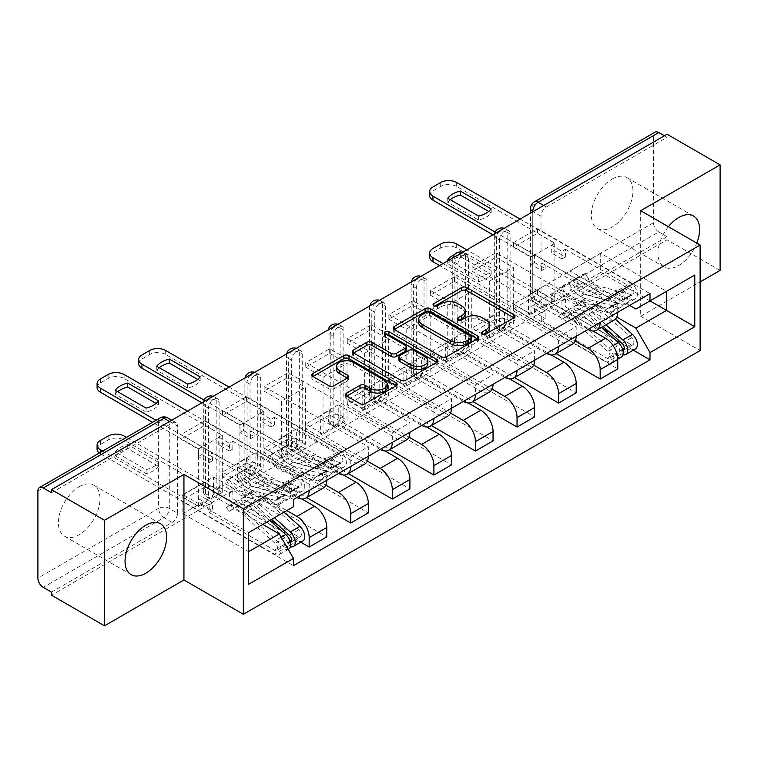 <?xml version="1.0" encoding="UTF-8"?>
<svg xmlns="http://www.w3.org/2000/svg" width="758" height="758" viewBox="0 0 758 758"><rect width="100%" height="100%" fill="white"/><g stroke="black" fill="none" stroke-linecap="round" stroke-linejoin="round"><path stroke-width="0.57" stroke-dasharray="3.79 2.84" d="M483.509 334.212L482.467 334.809A2.587 1.497 0 0 0 481.709 335.86A2.587 1.497 0 0 0 482.467 336.922A2.587 1.497 0 0 0 486.134 336.922L513.924 320.871A3.695 2.132 0 0 0 515.004 319.364A3.695 2.132 0 0 0 513.924 317.858L513.877 317.829M434.855 306.118L433.822 306.715A2.587 1.497 0 0 0 433.064 307.776A2.587 1.497 0 0 0 433.822 308.828A2.587 1.497 0 0 0 437.48 308.828L441.08 306.753L441.08 303.674M459.177 320.16L458.145 320.767A2.587 1.497 0 0 0 457.387 321.818A2.587 1.497 0 0 0 458.145 322.88A2.587 1.497 0 0 0 461.802 322.88L465.403 320.795L465.403 317.725M79.202 486.731A29.391 16.97 -60 0 1 93.907 485.272A29.391 16.97 -60 0 1 98.407 508.826A29.391 16.97 -60 0 1 79.202 534.731A29.391 16.97 -60 0 1 64.506 536.19A29.391 16.97 -60 0 1 60.005 512.635A29.391 16.97 -60 0 1 79.202 486.731M612.17 179.021A29.391 16.97 -60 0 1 626.875 177.571A29.391 16.97 -60 0 1 631.376 201.126A29.391 16.97 -60 0 1 612.17 227.03A29.391 16.97 -60 0 1 597.475 228.48A29.391 16.97 -60 0 1 592.974 204.925A29.391 16.97 -60 0 1 612.17 179.021M668.395 226.708A29.391 16.97 120 0 0 664.093 266.949A29.391 16.97 120 0 0 678.798 265.489A29.391 16.97 120 0 0 696.791 243.11M208.45 495.344L208.45 408.268A7.533 4.349 -60 0 1 211.738 400.679A7.533 4.349 -60 0 1 217.546 398.661A7.533 4.349 -60 0 1 219.109 402.11L219.109 489.194A7.533 4.349 -60 0 1 213.784 498.423A7.533 4.349 -60 0 1 210.013 498.792A7.533 4.349 -60 0 1 208.45 495.344L205.522 493.657A7.533 4.349 120 0 0 207.076 497.106A7.533 4.349 120 0 0 210.847 496.727A7.533 4.349 120 0 0 216.182 487.498L216.182 400.413A7.533 4.349 120 0 0 214.618 396.965A7.533 4.349 120 0 0 212.515 396.69M250.026 384.259L247.089 382.572L247.089 469.657A7.533 4.349 120 0 0 248.652 473.106A7.533 4.349 120 0 0 252.423 472.727A7.533 4.349 120 0 0 257.748 463.498L257.748 376.413L260.686 378.109L260.676 465.194A7.533 4.349 -60 0 1 255.351 474.423A7.533 4.349 -60 0 1 251.58 474.792A7.533 4.349 -60 0 1 250.026 471.343L250.026 384.259A7.533 4.349 -60 0 1 253.314 376.679A7.533 4.349 -60 0 1 259.122 374.66A7.533 4.349 -60 0 1 260.676 378.109M291.593 447.343L291.593 360.258A7.533 4.349 -60 0 1 294.881 352.678A7.533 4.349 -60 0 1 300.689 350.66A7.533 4.349 -60 0 1 302.252 354.109L302.252 441.194A7.533 4.349 -60 0 1 296.928 450.423A7.533 4.349 -60 0 1 293.156 450.792A7.533 4.349 -60 0 1 291.593 447.343L288.665 445.657A7.533 4.349 120 0 0 290.219 449.106A7.533 4.349 120 0 0 293.99 448.727A7.533 4.349 120 0 0 299.325 439.498L299.325 352.413A7.533 4.349 120 0 0 297.761 348.964A7.533 4.349 120 0 0 295.658 348.689M333.899 326.603A7.533 4.349 120 0 0 330.232 334.572A7.533 4.349 180 0 1 328.024 331.492L328.024 418.577A7.533 4.349 180 0 0 330.232 421.647L333.16 423.343L333.169 336.258L330.232 334.572L330.232 421.647A7.533 4.349 120 0 0 331.796 425.105A7.533 4.349 120 0 0 335.567 424.726A7.533 4.349 120 0 0 340.892 415.498L340.892 328.413L343.829 330.109L343.819 417.194A7.533 4.349 -60 0 1 338.494 426.422A7.533 4.349 -60 0 1 334.723 426.792A7.533 4.349 -60 0 1 333.169 423.343M374.736 399.343L374.736 312.258A7.533 4.349 -60 0 1 378.024 304.678A7.533 4.349 -60 0 1 383.832 302.66A7.533 4.349 -60 0 1 385.396 306.109L385.396 393.184A7.533 4.349 -60 0 1 380.071 402.422A7.533 4.349 -60 0 1 376.3 402.792A7.533 4.349 -60 0 1 374.736 399.343L371.808 397.647A7.533 4.349 120 0 0 373.362 401.096A7.533 4.349 120 0 0 377.133 400.726A7.533 4.349 120 0 0 382.468 391.498L382.468 304.413A7.533 4.349 120 0 0 380.904 300.964A7.533 4.349 120 0 0 378.801 300.68M416.303 375.343L416.313 288.258L413.375 286.562A7.533 4.349 180 0 1 411.168 283.492A7.533 4.349 180 0 1 413.375 280.413A7.533 4.349 180 0 1 424.035 280.413L426.972 282.109L426.962 369.184A7.533 4.349 -60 0 1 421.637 378.422A7.533 4.349 -60 0 1 417.866 378.792A7.533 4.349 -60 0 1 416.313 375.343L413.375 373.647A7.533 4.349 120 0 0 414.939 377.096A7.533 4.349 120 0 0 418.71 376.726A7.533 4.349 120 0 0 424.035 367.497L424.035 280.413A7.533 4.349 120 0 0 422.471 276.964A7.533 4.349 120 0 0 420.368 276.679M457.879 351.342L457.879 264.258A7.533 4.349 -60 0 1 461.167 256.668A7.533 4.349 -60 0 1 466.975 254.65A7.533 4.349 -60 0 1 468.539 258.099L468.539 345.184A7.533 4.349 -60 0 1 463.214 354.412A7.533 4.349 -60 0 1 459.443 354.791A7.533 4.349 -60 0 1 457.879 351.342L454.952 349.646A7.533 4.349 120 0 0 456.506 353.095A7.533 4.349 120 0 0 460.277 352.726A7.533 4.349 120 0 0 465.611 343.497L465.611 256.412A7.533 4.349 120 0 0 464.048 252.964A7.533 4.349 120 0 0 461.944 252.679M500.185 230.603A7.533 4.349 120 0 0 496.518 238.562A7.533 4.349 180 0 1 494.311 235.492L494.311 322.567A7.533 4.349 180 0 0 496.518 325.646L499.446 327.342L499.456 240.258L496.518 238.562L496.518 325.646A7.533 4.349 120 0 0 498.082 329.095A7.533 4.349 120 0 0 501.853 328.726A7.533 4.349 120 0 0 507.178 319.488L507.178 232.412L510.115 234.099L510.106 321.184A7.533 4.349 -60 0 1 504.781 330.412A7.533 4.349 -60 0 1 501.01 330.791A7.533 4.349 -60 0 1 499.456 327.342M177.533 513.194L177.543 426.11L169.28 421.344A7.533 4.349 120 0 0 167.717 417.895M720.1 270.416L667.068 239.793L51.487 595.201M640.69 210.715L640.69 316.266L700.117 281.948M640.69 316.266L700.117 350.575M667.068 134.251L667.068 137.331L546.347 207.029A7.533 4.349 120 0 0 541.023 216.257L541.023 303.342L532.76 298.567A7.533 4.349 120 0 0 534.324 302.016A7.533 4.349 120 0 0 538.095 301.646L658.806 231.948A7.533 4.349 60 0 1 653.481 222.719L653.481 135.635A7.533 4.349 60 0 1 655.045 132.186M667.068 137.331L664.406 135.786M658.806 231.948L667.068 236.723L667.068 239.793M592.927 330.99L546.082 303.949L546.082 284.875L605.509 319.184A17.339 10.006 -120 0 0 614.179 320.047M617.77 312.258A17.339 10.006 -120 0 0 617.77 312.106L617.77 302.717L600.184 312.874L600.184 322.264A17.339 10.006 60 0 1 600.184 322.415M513.573 308.724L513.573 304.11L537.555 290.257L537.555 294.871L513.573 308.724L617.77 368.881M513.573 304.11L530.894 314.106L530.894 257.18L554.875 243.337L537.555 233.331L513.573 247.184L530.894 257.18M513.573 247.184L513.573 242.56L617.77 302.717M588.056 329.417A17.339 10.006 60 0 1 587.924 329.342L528.497 295.033L528.497 314.106L575.218 341.081M495.988 252.717L495.988 257.332L472.007 271.184L472.007 266.57L495.988 252.717L600.184 312.874M495.988 257.332L513.308 267.337L513.308 324.263L489.327 338.106L472.007 328.11L495.988 314.257L513.308 324.263M495.988 314.257L495.988 318.881L556.097 353.579M551.35 354.99L504.515 327.958L504.515 308.876L563.943 343.185A17.339 10.006 -120 0 0 572.612 344.047M576.194 336.258A17.339 10.006 -120 0 0 576.194 336.107L576.194 326.726L558.608 336.874L558.608 346.264A17.339 10.006 60 0 1 558.608 346.415M495.988 318.881L472.007 332.724L576.194 392.881M472.007 332.724L472.007 328.11M472.007 271.184L489.327 281.18L489.327 338.106M472.007 266.57L576.194 326.726M546.49 353.418A17.339 10.006 60 0 1 546.347 353.342L486.93 319.033L486.93 338.106L533.651 365.081M454.412 276.717L454.412 281.332L430.43 295.184L430.43 290.57L454.412 276.717L558.608 336.874M454.412 281.332L471.732 291.337L471.732 348.263L447.751 362.106L430.43 352.11L454.412 338.257L471.732 348.263M454.412 338.257L454.412 342.881L514.521 377.579M509.783 379L462.939 351.958L462.939 332.876L522.366 367.185A17.339 10.006 -120 0 0 531.036 368.047M534.627 360.258A17.339 10.006 -120 0 0 534.627 360.107L534.627 350.727L517.041 360.874L517.041 370.264A17.339 10.006 60 0 1 517.041 370.416M454.412 342.881L430.43 356.724L534.627 416.881M430.43 356.724L430.43 352.11M430.43 295.184L447.751 305.18L447.751 362.106M430.43 290.57L534.627 350.727M504.913 377.418A17.339 10.006 60 0 1 504.781 377.342L445.353 343.033L445.353 362.106L492.075 389.081M412.845 300.718L412.845 305.332L388.863 319.184L388.863 314.57L412.845 300.718L517.041 360.874M412.845 305.332L430.165 315.337L430.165 372.263L406.184 386.106L388.863 376.11L412.845 362.267L430.165 372.263M412.845 362.267L412.845 366.881L472.954 401.579M468.207 403L421.372 375.959L421.372 356.876L480.799 391.185A17.339 10.006 -120 0 0 489.469 392.047M493.051 384.268A17.339 10.006 -120 0 0 493.051 384.107L493.051 374.727L475.465 384.875L475.465 394.264A17.339 10.006 60 0 1 475.465 394.416M412.845 366.881L388.863 380.724L493.051 440.881M388.863 380.724L388.863 376.11M388.863 319.184L406.184 329.18L406.184 386.106M388.863 314.57L493.051 374.727M371.268 324.718L371.268 329.342L347.287 343.185L347.287 338.57L371.268 324.718L475.465 384.875M371.268 329.342L388.589 339.338L388.589 396.263L364.607 410.116L347.287 400.11L371.268 386.267L388.589 396.263M371.268 386.267L371.268 390.882L431.378 425.579M480.799 391.185L463.204 401.342L403.787 367.033L403.787 386.106L450.508 413.082M426.64 427L379.796 399.959L379.796 380.876L439.223 415.185A17.339 10.006 -120 0 0 447.893 416.047M451.484 408.268A17.339 10.006 -120 0 0 451.484 408.107L451.484 398.727L433.898 408.884L433.898 418.264A17.339 10.006 60 0 1 433.898 418.416M371.268 390.882L347.287 404.725L451.484 464.881M347.287 404.725L347.287 400.11M347.287 343.185L364.607 353.181L364.607 410.116M347.287 338.57L451.484 398.727M421.77 425.418A17.339 10.006 60 0 1 421.637 425.342L362.21 391.033L362.21 410.116L408.932 437.091M329.702 348.727L329.702 353.342L305.72 367.185L305.72 362.57L329.702 348.727L433.898 408.884M329.702 353.342L347.022 363.338L347.022 420.264L323.041 434.116L305.72 424.11L329.702 410.267L347.022 420.264M329.702 410.267L329.702 414.882L389.811 449.579M385.064 451.001L338.229 423.959L338.229 404.876L397.656 439.185A17.339 10.006 -120 0 0 406.326 440.047M409.907 432.268A17.339 10.006 -120 0 0 409.907 432.107L409.907 422.727L392.322 432.884L392.322 442.265A17.339 10.006 60 0 1 392.322 442.416M329.702 414.882L305.72 428.725L409.907 488.882M305.72 428.725L305.72 424.11M305.72 367.185L323.041 377.19L323.041 434.116M305.72 362.57L409.907 422.727M380.203 449.418A17.339 10.006 60 0 1 380.061 449.342L320.643 415.033L320.643 434.116L367.365 461.091M288.125 372.728L288.125 377.342L264.144 391.185L264.144 386.571L288.125 372.728L392.322 432.884M288.125 377.342L305.446 387.338M281.464 458.116L305.455 444.264L305.455 387.338L281.464 401.19L281.464 458.116L264.144 448.111L288.125 434.268L305.446 444.264M288.125 434.268L288.125 438.882L348.235 473.579M343.497 475.001L296.653 447.959L296.653 428.876L356.08 463.195A17.339 10.006 -120 0 0 364.75 464.048M368.341 456.269A17.339 10.006 -120 0 0 368.341 456.117L368.341 446.727L350.755 456.885L350.755 466.265A17.339 10.006 60 0 1 350.755 466.426M288.125 438.882L264.144 452.725L368.341 512.882M264.144 452.725L264.144 448.111M264.144 391.185L281.464 401.19M264.144 386.571L368.341 446.727M338.627 473.418A17.339 10.006 60 0 1 338.494 473.343L279.067 439.034L279.067 458.116L325.788 485.092M246.558 396.728L246.558 401.342L222.577 415.185L222.577 410.571L246.558 396.728L350.755 456.885M246.558 401.342L263.879 411.338L263.879 468.264L239.898 482.116L222.577 472.111L246.558 458.268L263.879 468.264M246.558 458.268L246.558 462.882L306.668 497.589M301.921 499.001L255.086 471.959L255.086 452.886L314.513 487.195A17.339 10.006 -120 0 0 323.183 488.048M326.764 480.269A17.339 10.006 -120 0 0 326.774 480.117L309.179 490.265A17.339 10.006 60 0 1 309.179 490.426M246.558 462.882L222.577 476.735L326.774 536.891M222.577 476.735L222.577 472.111M222.577 415.185L239.898 425.191L239.898 482.116M222.577 410.571L326.774 470.727M326.764 480.117L326.764 470.727L309.179 480.885L309.179 490.265M297.06 497.419A17.339 10.006 60 0 1 296.928 497.343L237.5 463.034L237.5 482.116L286.799 510.579M204.982 420.728L204.982 425.342L181.001 439.185L181.001 434.571L204.982 420.728L309.179 480.885M204.982 425.342L222.302 435.338L222.302 492.274L198.321 506.117L181.001 496.111L204.982 482.268L222.302 492.274M204.982 482.268L204.982 486.882L300.746 542.169M255.086 452.886L237.5 463.034M296.653 428.876L279.067 439.034M338.229 404.876L320.643 415.033M379.796 380.876L362.21 391.033M421.372 356.876L403.787 367.033M462.939 332.876L445.353 343.033M504.515 308.876L486.93 319.033M546.082 284.875L528.497 295.033M237.5 482.116L255.086 471.959M279.067 458.116L296.653 447.959M320.643 434.116L338.229 423.959M362.21 410.116L379.796 399.959M403.787 386.106L421.372 375.959M445.353 362.106L462.939 351.958M486.93 338.106L504.515 327.958M528.497 314.106L546.082 303.949M629.633 305.417L570.073 271.023L570.073 290.106L600.715 272.416L600.715 253.333L666.538 291.337L635.886 309.027M600.715 253.333L570.073 271.023M570.073 290.106L616.794 317.081M600.715 272.416L650.013 300.879M262.808 524.422L213.51 495.959L213.51 476.886L182.868 494.576L248.69 532.58L248.69 584.276M182.868 494.576L182.868 513.659L248.69 551.653M213.51 476.886L279.332 514.881L248.69 532.58M182.868 513.659L213.51 495.959M513.573 242.56L537.555 228.717L650.013 293.64M537.555 228.717L537.555 233.331M537.555 290.257L554.875 300.263L554.875 243.337M537.555 294.871L633.318 350.168M204.982 486.882L181.001 500.735L293.46 565.658M181.001 434.571L293.46 499.503M554.875 300.263L530.894 314.106M181.001 500.735L181.001 496.111M181.001 439.185L198.321 449.191L198.321 506.117M293.46 506.732L279.332 514.881M333.169 336.258A7.533 4.349 -60 0 1 336.457 328.678A7.533 4.349 -60 0 1 342.265 326.66A7.533 4.349 -60 0 1 343.819 330.109M416.313 288.258A7.533 4.349 -60 0 1 419.6 280.678A7.533 4.349 -60 0 1 425.409 278.65A7.533 4.349 -60 0 1 426.962 282.109M499.456 240.258A7.533 4.349 -60 0 1 502.744 232.668A7.533 4.349 -60 0 1 508.552 230.65A7.533 4.349 -60 0 1 510.106 234.099M51.487 592.121L172.208 522.423A7.533 4.349 120 0 0 177.543 513.194L169.28 508.429L169.28 421.344A7.533 4.349 180 0 0 158.621 421.344L158.621 508.429L37.9 578.117M51.487 492.728L172.208 423.03A7.533 4.349 -60 0 1 175.979 422.661A7.533 4.349 -60 0 1 177.543 426.11M667.068 236.723L546.347 306.412A7.533 4.349 -60 0 1 542.586 306.791A7.533 4.349 -60 0 1 541.023 303.342M489.327 281.18L513.308 267.337M447.751 305.18L471.732 291.337M406.184 329.18L430.165 315.337M364.607 353.181L388.589 339.338M323.041 377.19L347.022 363.338M239.898 425.191L263.879 411.338M198.321 449.191L222.302 435.338M489.535 327.901A11.834 6.831 0 0 0 486.067 323.069L486.067 319.99M465.403 320.795A11.834 6.831 0 0 1 482.145 320.795L486.067 323.069M465.213 313.85A11.834 6.831 0 0 0 461.745 309.018L461.745 305.948M441.08 306.753A11.834 6.831 0 0 1 457.813 306.753L461.745 309.018M394.302 329.531L394.255 329.559A3.695 2.132 0 0 0 393.175 331.066A3.695 2.132 0 0 0 394.255 332.582L441.336 359.766A3.695 2.132 0 0 0 446.566 359.766L477.436 341.943A3.695 2.132 0 0 0 478.516 340.437A3.695 2.132 0 0 0 477.436 338.921L477.388 338.892M471.656 340.437A2.587 1.497 0 0 0 470.898 339.376L470.898 336.296M418.643 322.538A11.834 6.831 0 0 1 422.111 317.706L425.901 315.517A2.587 1.497 0 0 1 429.568 315.517L470.898 339.376M436.712 362.381L436.76 362.409A3.695 2.132 0 0 1 437.849 363.916A3.695 2.132 0 0 1 436.76 365.422L405.9 383.245L405.9 380.165M353.626 353.01L353.579 353.038A3.695 2.132 0 0 0 352.498 354.555A3.695 2.132 0 0 0 353.579 356.061L400.66 383.245A3.695 2.132 0 0 0 405.9 383.245M406.193 349.874A3.695 2.132 0 0 0 405.113 348.358L385.235 336.884L385.235 333.804M386.267 334.401A2.587 1.497 0 0 0 384.477 335.822A2.587 1.497 0 0 0 385.235 336.884M427.825 363.84A9.892 5.713 0 0 0 424.925 359.804L424.925 356.724M398.926 360.069A3.695 2.132 0 0 1 400.006 358.553L408.77 353.493A3.695 2.132 0 0 1 414.001 353.493L424.925 359.804M346.832 396.055L346.776 396.083A3.695 2.132 0 0 0 345.695 397.59A3.695 2.132 0 0 0 346.776 399.106L359.993 406.733A3.695 2.132 0 0 0 365.223 406.733L396.083 388.911A3.695 2.132 0 0 0 397.173 387.395A3.695 2.132 0 0 0 396.083 385.888L396.036 385.86M387.281 387.395A9.892 5.713 0 0 0 384.382 383.359L384.382 380.279M336.495 369.506A9.892 5.713 0 0 1 342.597 364.228A9.892 5.713 0 0 1 353.389 365.46L384.382 383.359M312.959 376.499L312.902 376.527A3.695 2.132 0 0 0 311.822 378.034A3.695 2.132 0 0 0 312.902 379.55L328.858 388.759A3.695 2.132 0 0 0 334.098 388.759L347.306 381.132A3.695 2.132 0 0 0 348.386 379.625A3.695 2.132 0 0 0 347.306 378.109L347.259 378.081M443.089 263.566L531.026 314.333L534.494 312.334L534.494 304.65L531.026 306.649L541.686 312.798L541.686 320.492L545.154 318.493L534.494 312.334M531.026 314.333L531.026 306.649M551.284 302.641L554.742 300.642L554.742 292.948L551.284 294.957L551.284 302.641L561.943 308.8L565.402 306.8L601.833 327.826M541.686 320.492L606.978 358.183A4.52 2.615 -120 0 0 609.242 358.411A4.52 2.615 -120 0 0 607.821 351.418L574.829 321.979A17.709 10.224 -120 0 0 562.682 318.692A17.709 10.224 -120 0 0 561.725 319.374L559.006 315.328A22.607 13.057 60 0 1 560.228 314.447A22.607 13.057 60 0 1 575.739 318.644L608.731 348.083A9.418 5.439 60 0 1 611.687 362.656A9.418 5.439 60 0 1 606.978 362.182L439.621 265.565M561.725 319.374L571.314 313.84A17.709 10.224 60 0 1 572.271 313.149A17.709 10.224 60 0 1 584.427 316.446L617.41 345.875A4.52 2.615 60 0 1 618.831 352.868A4.52 2.615 60 0 1 616.567 352.65L616.567 356.648L606.978 362.182M571.314 313.84L568.604 309.785L559.006 315.328M568.604 309.785A22.607 13.057 60 0 1 569.827 308.913A22.607 13.057 60 0 1 585.337 313.111L601.388 327.428M621.285 357.113A9.418 5.439 60 0 1 616.567 356.648L621.105 354.033A9.418 5.439 60 0 0 622.962 354.801M478.639 281.635A23.555 13.597 -0 0 0 491.165 274.396L460.305 256.583A23.555 13.597 -0 0 0 447.779 263.812L478.639 281.635L478.639 277.627A23.555 13.597 -0 0 0 491.165 270.398L460.305 252.575A23.555 13.597 -0 0 0 454.563 254.574M478.639 277.627L448.689 260.335M622.953 350.423A4.52 2.615 60 0 1 621.105 350.035L606.978 358.183M609.811 332.43L630.694 344.492A4.52 2.615 -120 0 0 632.958 344.719A4.52 2.615 -120 0 0 631.537 337.727L598.545 308.288A17.709 10.224 -120 0 0 586.398 305A17.709 10.224 -120 0 0 585.441 305.682L575.843 311.225A17.709 10.224 60 0 1 576.8 310.534A17.709 10.224 60 0 1 588.957 313.831L603.093 326.442M554.742 300.642L466.805 249.875M575.843 311.225L573.133 307.17A22.607 13.057 60 0 1 574.356 306.298A22.607 13.057 60 0 1 589.866 310.496L605.917 324.812M585.441 305.682L582.731 301.627L573.133 307.17M582.731 301.627A22.607 13.057 60 0 1 583.944 300.755A22.607 13.057 60 0 1 599.464 304.953L615.363 319.146M635.403 348.964A9.418 5.439 60 0 1 630.694 348.49L456.676 248.027L456.676 244.029M429.653 257.104A11.304 6.528 180 0 1 432.96 252.49L440.692 248.027A11.304 6.528 180 0 1 456.676 248.027M551.284 294.957L561.943 301.106L565.402 299.107L554.742 292.948M565.402 299.107L565.402 306.8M561.943 301.106L561.943 308.8M541.686 312.798L545.154 310.799L545.154 318.493M545.154 310.799L534.494 304.65M622.602 349.163L621.105 350.035L621.105 354.033L630.694 348.49M491.165 274.396L491.165 270.398M447.779 263.812L447.779 259.814M460.305 256.583L460.305 252.575M429.653 195.564A11.304 6.528 180 0 1 432.96 190.95L440.692 186.487A11.304 6.528 180 0 1 456.676 186.487L554.742 243.1L551.284 245.099L551.284 252.793L554.742 250.794L565.402 256.953L565.402 249.259L561.943 251.258L551.284 245.099M554.742 243.1L554.742 250.794M534.494 254.792L531.026 256.791L531.026 264.485L534.494 262.486L534.494 254.792L545.154 260.951L541.686 262.95L606.978 300.642A4.52 2.615 60 0 1 609.934 304.631A4.52 2.615 60 0 1 609.242 308.25A4.52 2.615 60 0 1 607.821 308.383L574.829 299.732A17.709 10.224 60 0 1 561.725 287.197L571.314 281.663A17.709 10.224 -120 0 0 584.427 294.189L617.41 302.849A4.52 2.615 -120 0 0 618.831 302.717A4.52 2.615 -120 0 0 619.523 299.088A4.52 2.615 -120 0 0 616.567 295.108L621.105 292.493L621.105 288.485L630.694 282.952L520.102 219.1M565.402 249.259L630.694 286.95A4.52 2.615 60 0 1 633.65 290.939A4.52 2.615 60 0 1 632.958 294.559A4.52 2.615 60 0 1 631.537 294.691L598.545 286.041A17.709 10.224 60 0 1 585.441 273.505L582.731 274.424A22.607 13.057 -120 0 0 599.464 290.418L632.447 299.078A9.418 5.439 -120 0 0 635.403 298.804A9.418 5.439 -120 0 0 636.853 291.252A9.418 5.439 -120 0 0 630.694 282.952M585.441 273.505L575.843 279.048A17.709 10.224 -120 0 0 588.957 291.574L621.939 300.234A4.52 2.615 -120 0 0 623.36 300.102A4.52 2.615 -120 0 0 624.052 296.473A4.52 2.615 -120 0 0 621.105 292.493L630.694 286.95M575.843 279.048L573.133 279.967L582.731 274.424M573.133 279.967A22.607 13.057 -120 0 0 589.866 295.961L622.858 304.612A9.418 5.439 -120 0 0 625.814 304.346A9.418 5.439 -120 0 0 627.254 296.795A9.418 5.439 -120 0 0 621.105 288.485L616.567 291.1A9.418 5.439 -120 0 1 622.725 299.41A9.418 5.439 -120 0 1 621.285 306.962A9.418 5.439 -120 0 1 618.32 307.236L585.337 298.576A22.607 13.057 -120 0 1 568.604 282.582L571.314 281.663M491.165 208.857L491.165 212.856A23.555 13.597 180 0 1 478.639 220.085L447.779 202.272A23.555 13.597 180 0 1 450.252 199.695M491.165 212.856L488.692 211.425M531.026 256.791L492.918 234.791M561.725 287.197L559.006 288.116L568.604 282.582M559.006 288.116A22.607 13.057 -120 0 0 575.739 304.119L608.731 312.77A9.418 5.439 -120 0 0 611.687 312.495A9.418 5.439 -120 0 0 613.137 304.943A9.418 5.439 -120 0 0 606.978 296.643L495.135 232.071M534.494 262.486L545.154 268.645L541.686 270.644L531.026 264.485M541.686 270.644L541.686 262.95M545.154 268.645L545.154 260.951M565.402 256.953L561.943 258.952L561.943 251.258M561.943 258.952L551.284 252.793M606.978 300.642L616.567 295.108L616.567 291.1L606.978 296.643M478.639 216.087L478.639 220.085M447.779 198.264L447.779 202.272M138.648 363.575A11.304 6.528 180 0 1 141.964 358.951L149.686 354.488A11.304 6.528 180 0 1 165.68 354.488L263.746 411.111L260.278 413.11L260.278 420.804L263.746 418.804L274.405 424.954L274.405 417.27L270.938 419.269L260.278 413.11M263.746 411.111L263.746 418.804M243.489 422.803L240.03 424.802L240.03 432.496L243.489 430.497L243.489 422.803L254.148 428.962L250.69 430.961L315.972 468.652A4.52 2.615 60 0 1 318.929 472.641A4.52 2.615 60 0 1 318.237 476.261A4.52 2.615 60 0 1 316.816 476.394L283.833 467.733A17.709 10.224 60 0 1 270.72 455.207L280.318 449.665A17.709 10.224 -120 0 0 293.422 462.2L326.414 470.851A4.52 2.615 -120 0 0 327.835 470.718A4.52 2.615 -120 0 0 328.527 467.099A4.52 2.615 -120 0 0 325.57 463.11L330.1 460.494L330.1 456.496L339.698 450.963L229.106 387.111M274.405 417.27L339.698 454.961A4.52 2.615 60 0 1 342.644 458.941A4.52 2.615 60 0 1 341.953 462.57A4.52 2.615 60 0 1 340.531 462.702L307.549 454.042A17.709 10.224 60 0 1 294.436 441.516L291.726 442.435A22.607 13.057 -120 0 0 308.459 458.429L341.451 467.089A9.418 5.439 -120 0 0 344.407 466.814A9.418 5.439 -120 0 0 345.847 459.263A9.418 5.439 -120 0 0 339.698 450.963M294.436 441.516L284.847 447.049A17.709 10.224 -120 0 0 297.951 459.585L330.943 468.236A4.52 2.615 -120 0 0 332.364 468.103A4.52 2.615 -120 0 0 333.056 464.483A4.52 2.615 -120 0 0 330.1 460.494L339.698 454.961M284.847 447.049L282.137 447.969L291.726 442.435M282.137 447.969A22.607 13.057 -120 0 0 298.87 463.972L331.852 472.622A9.418 5.439 -120 0 0 334.809 472.348A9.418 5.439 -120 0 0 336.258 464.796A9.418 5.439 -120 0 0 330.1 456.496L325.57 459.111A9.418 5.439 -120 0 1 331.729 467.411A9.418 5.439 -120 0 1 330.28 474.963A9.418 5.439 -120 0 1 327.323 475.238L294.331 466.587A22.607 13.057 -120 0 1 277.599 450.593L280.318 449.665M200.169 376.868L200.169 380.867A23.555 13.597 180 0 1 187.643 388.096L156.773 370.274A23.555 13.597 180 0 1 159.256 367.706M200.169 380.867L197.686 379.436M240.03 424.802L201.922 402.801M270.72 455.207L268.01 456.126L277.599 450.593M268.01 456.126A22.607 13.057 -120 0 0 284.743 472.12L317.725 480.78A9.418 5.439 -120 0 0 320.691 480.506A9.418 5.439 -120 0 0 322.131 472.954A9.418 5.439 -120 0 0 315.972 464.654L204.129 400.082M243.489 430.497L254.148 436.646L250.69 438.655L240.03 432.496M250.69 438.655L250.69 430.961M254.148 436.646L254.148 428.962M274.405 424.954L270.938 426.962L270.938 419.269M270.938 426.962L260.278 420.804M315.972 468.652L325.57 463.11L325.57 459.111L315.972 464.654M187.643 384.098L187.643 388.096M156.773 366.275L156.773 370.274M102.709 451.067L198.454 506.344L201.922 504.345L201.922 496.651L198.454 498.65L209.113 504.809L209.113 512.503L212.581 510.504L201.922 504.345M198.454 506.344L198.454 498.65M218.711 494.652L222.17 492.653L222.17 484.959L218.711 486.958L218.711 494.652L229.371 500.811L232.829 498.811L270.009 520.272M209.113 512.503L274.405 550.194A4.52 2.615 -120 0 0 276.67 550.422A4.52 2.615 -120 0 0 275.249 543.429L242.257 513.99A17.709 10.224 -120 0 0 230.11 510.702A17.709 10.224 -120 0 0 229.153 511.385L226.434 507.329A22.607 13.057 60 0 1 227.656 506.458A22.607 13.057 60 0 1 243.166 510.655L276.158 540.094A9.418 5.439 60 0 1 279.115 554.666A9.418 5.439 60 0 1 274.405 554.193L100.388 453.729A11.304 6.528 180 0 1 99.326 453.019M229.153 511.385L238.742 505.851A17.709 10.224 60 0 1 239.699 505.16A17.709 10.224 60 0 1 251.855 508.447L284.837 537.886A4.52 2.615 60 0 1 286.259 544.879A4.52 2.615 60 0 1 283.994 544.661L283.994 548.659L274.405 554.193M238.742 505.851L236.032 501.796L226.434 507.329M236.032 501.796A22.607 13.057 60 0 1 237.254 500.915A22.607 13.057 60 0 1 252.765 505.122L269.848 520.367M288.713 549.124A9.418 5.439 60 0 1 283.994 548.659L288.533 546.044A9.418 5.439 60 0 0 290.39 546.812M158.593 462.408L127.732 444.586A23.555 13.597 -0 0 0 115.207 451.815L146.067 469.638A23.555 13.597 -0 0 0 158.593 462.408L158.593 466.407L127.732 448.584A23.555 13.597 -0 0 0 115.207 455.823L115.207 451.815M290.38 542.425A4.52 2.615 60 0 1 288.533 542.036L274.405 550.194M277.239 524.441L298.121 536.503A4.52 2.615 -120 0 0 300.386 536.73A4.52 2.615 -120 0 0 298.965 529.728L265.973 500.299A17.709 10.224 -120 0 0 253.826 497.011A17.709 10.224 -120 0 0 252.869 497.693L243.271 503.236A17.709 10.224 60 0 1 244.228 502.545A17.709 10.224 60 0 1 256.384 505.832L271.554 519.372M222.17 492.653L126.425 437.375M243.271 503.236L240.561 499.181A22.607 13.057 60 0 1 241.783 498.3A22.607 13.057 60 0 1 257.294 502.507L274.377 517.742M252.869 497.693L250.159 493.638L240.561 499.181M250.159 493.638A22.607 13.057 60 0 1 251.372 492.766A22.607 13.057 60 0 1 266.892 496.964L283.975 512.209M302.83 540.966A9.418 5.439 60 0 1 298.121 540.501L124.104 440.038L124.104 436.039M158.593 466.407A23.555 13.597 -0 0 1 146.067 473.636L115.207 455.823M97.081 449.115A11.304 6.528 180 0 1 100.388 444.501L108.119 440.038A11.304 6.528 180 0 1 124.104 440.038M218.711 486.958L229.371 493.117L232.829 491.118L222.17 484.959M232.829 491.118L232.829 498.811M229.371 493.117L229.371 500.811M209.113 504.809L212.581 502.81L212.581 510.504M212.581 502.81L201.922 496.651M290.03 541.174L288.533 542.036L288.533 546.044L298.121 540.501M146.067 473.636L146.067 469.638M127.732 448.584L127.732 444.586M97.081 387.575A11.304 6.528 180 0 1 100.388 382.951L108.119 378.498A11.304 6.528 180 0 1 124.104 378.498L222.17 435.111L218.711 437.11L218.711 444.804L222.17 442.805L232.829 448.963L232.829 441.27L229.371 443.269L218.711 437.11M222.17 435.111L222.17 442.805M201.922 446.803L198.454 448.802L198.454 456.496L201.922 454.497L201.922 446.803L212.581 452.962L209.113 454.961L274.405 492.653A4.52 2.615 60 0 1 277.362 496.642A4.52 2.615 60 0 1 276.67 500.261A4.52 2.615 60 0 1 275.249 500.394L242.257 491.743A17.709 10.224 60 0 1 229.153 479.208L238.742 473.674A17.709 10.224 -120 0 0 251.855 486.2L284.837 494.851A4.52 2.615 -120 0 0 286.259 494.728A4.52 2.615 -120 0 0 286.95 491.099A4.52 2.615 -120 0 0 283.994 487.11L288.533 484.495L288.533 480.496L298.121 474.963L187.529 411.111M232.829 441.27L298.121 478.961A4.52 2.615 60 0 1 301.078 482.941A4.52 2.615 60 0 1 300.386 486.57A4.52 2.615 60 0 1 298.965 486.702L265.973 478.042A17.709 10.224 60 0 1 252.869 465.516L250.159 466.435A22.607 13.057 -120 0 0 266.892 482.429L299.874 491.089A9.418 5.439 -120 0 0 302.83 490.814A9.418 5.439 -120 0 0 304.28 483.263A9.418 5.439 -120 0 0 298.121 474.963M252.869 465.516L243.271 471.059A17.709 10.224 -120 0 0 256.384 483.585L289.366 492.236A4.52 2.615 -120 0 0 290.788 492.113A4.52 2.615 -120 0 0 291.479 488.484A4.52 2.615 -120 0 0 288.533 484.495L298.121 478.961M243.271 471.059L240.561 471.978L250.159 466.435M240.561 471.978A22.607 13.057 -120 0 0 257.294 487.972L290.286 496.623A9.418 5.439 -120 0 0 293.242 496.348A9.418 5.439 -120 0 0 294.682 488.806A9.418 5.439 -120 0 0 288.533 480.496L283.994 483.111A9.418 5.439 -120 0 1 290.153 491.421A9.418 5.439 -120 0 1 288.713 498.963A9.418 5.439 -120 0 1 285.747 499.238L252.765 490.587A22.607 13.057 -120 0 1 236.032 474.593L238.742 473.674M158.593 400.868L158.593 404.867A23.555 13.597 180 0 1 146.067 412.096L115.207 394.274A23.555 13.597 180 0 1 117.68 391.706M158.593 404.867L156.12 403.436M198.454 448.802L152.548 422.301M229.153 479.208L226.434 480.127L236.032 474.593M226.434 480.127A22.607 13.057 -120 0 0 243.166 496.12L276.158 504.781A9.418 5.439 -120 0 0 279.115 504.506A9.418 5.439 -120 0 0 280.564 496.954A9.418 5.439 -120 0 0 274.405 488.654L156.006 420.302M201.922 454.497L212.581 460.656L209.113 462.655L198.454 456.496M209.113 462.655L209.113 454.961M212.581 460.656L212.581 452.962M232.829 448.963L229.371 450.963L229.371 443.269M229.371 450.963L218.711 444.804M274.405 492.653L283.994 487.11L283.994 483.111L274.405 488.654M146.067 408.098L146.067 412.096M115.207 390.275L115.207 394.274M486.134 336.922L486.134 333.842M437.48 308.828L437.48 305.758M461.802 322.88L461.802 319.8M219.109 489.194L216.182 487.498A7.533 4.349 0 0 0 205.522 487.498A7.533 4.349 180 0 0 203.315 490.578A7.533 7.533 0 0 0 207.076 497.106L210.013 498.792M260.676 465.194L257.748 463.498A7.533 4.349 0 0 0 247.089 463.498A7.533 4.349 180 0 0 244.881 466.577A7.533 7.533 0 0 0 248.652 473.106L251.58 474.792M302.252 441.194L299.325 439.498A7.533 4.349 0 0 0 288.665 439.498A7.533 4.349 180 0 0 286.458 442.577A7.533 7.533 0 0 0 290.219 449.106L293.156 450.792M343.829 417.194L340.892 415.498A7.533 4.349 0 0 0 330.232 415.498A7.533 4.349 180 0 0 328.024 418.577A7.533 7.533 0 0 0 331.796 425.105L334.723 426.792M385.396 393.184L382.468 391.498A7.533 4.349 0 0 0 371.808 391.498A7.533 4.349 180 0 0 369.601 394.577A7.533 7.533 0 0 0 373.362 401.096L376.3 402.792M426.962 369.184L424.035 367.497A7.533 4.349 0 0 0 413.375 367.497A7.533 4.349 180 0 0 411.168 370.567A7.533 7.533 0 0 0 414.939 377.096L417.866 378.792M468.539 345.184L465.611 343.497A7.533 4.349 0 0 0 454.952 343.497A7.533 4.349 180 0 0 452.744 346.567A7.533 7.533 0 0 0 456.506 353.095L459.443 354.791M510.115 321.184L507.178 319.488A7.533 4.349 0 0 0 496.518 319.488A7.533 4.349 180 0 0 494.311 322.567A7.533 7.533 0 0 0 498.082 329.095L501.01 330.791M37.9 491.042L158.621 421.344A7.533 4.349 60 0 1 160.175 417.895M541.023 216.257L533.026 211.643M532.76 211.795L532.76 298.567A7.533 4.349 0 0 1 530.553 295.487A7.533 7.533 0 0 0 534.324 302.016L542.586 306.791M653.481 222.719L532.76 292.417L532.76 205.333L653.481 135.635M296.928 497.343L314.513 487.195M338.494 473.343L356.08 463.195M380.061 449.342L397.656 439.185M421.637 425.342L439.223 415.185M504.781 377.342L522.366 367.185M546.347 353.342L563.943 343.185M587.924 329.342L605.509 319.184M208.45 408.268L205.522 406.572L205.522 493.657A7.533 4.349 180 0 1 203.315 490.578L203.315 403.493A7.533 4.349 180 0 1 205.522 400.413A7.533 4.349 180 0 1 216.182 400.413L219.109 402.11M250.017 471.343L247.089 469.657A7.533 4.349 180 0 1 244.881 466.577L244.881 379.493A7.533 4.349 180 0 1 247.089 376.413A7.533 4.349 180 0 1 257.748 376.413A7.533 4.349 120 0 0 256.185 372.964A7.533 4.349 120 0 0 254.082 372.69M291.593 360.258L288.665 358.572L288.665 445.657A7.533 4.349 180 0 1 286.458 442.577L286.458 355.493A7.533 4.349 180 0 1 288.665 352.413A7.533 4.349 180 0 1 299.325 352.413L302.252 354.109M374.736 312.258L371.808 310.572L371.808 397.647A7.533 4.349 180 0 1 369.601 394.577L369.601 307.492A7.533 4.349 180 0 1 371.808 304.413A7.533 4.349 180 0 1 382.468 304.413L385.396 306.109M417.042 278.603A7.533 4.349 120 0 0 413.375 286.562L413.375 373.647A7.533 4.349 180 0 1 411.168 370.567L411.168 283.492A7.533 7.533 0 0 1 411.338 281.9M457.879 264.258L454.952 262.562L454.952 349.646A7.533 4.349 180 0 1 452.744 346.567L452.744 259.492A7.533 4.349 180 0 1 454.952 256.412A7.533 4.349 180 0 1 465.611 256.412L468.539 258.099M350.755 466.265L368.341 456.117M392.322 442.265L409.907 432.107M433.898 418.264L451.484 408.107M475.465 394.264L493.051 384.107M517.041 370.264L534.627 360.107M558.608 346.264L576.194 336.107M600.184 322.264L617.77 312.106M494.481 233.89A7.533 7.533 0 0 0 494.311 235.492A7.533 4.349 180 0 1 496.518 232.412A7.533 4.349 180 0 1 507.178 232.412A7.533 4.349 120 0 0 505.614 228.963A7.533 4.349 120 0 0 503.511 228.679M458.609 254.603A7.533 4.349 120 0 0 454.952 262.562A7.533 4.349 180 0 1 452.744 259.492A7.533 7.533 0 0 1 452.914 257.891M375.466 302.603A7.533 4.349 120 0 0 371.808 310.572A7.533 4.349 180 0 1 369.601 307.492A7.533 7.533 0 0 1 369.771 305.9M328.195 329.901A7.533 7.533 0 0 0 328.024 331.492A7.533 4.349 180 0 1 330.232 328.413A7.533 4.349 180 0 1 340.892 328.413A7.533 4.349 120 0 0 339.328 324.964A7.533 4.349 120 0 0 337.225 324.68M292.323 350.603A7.533 4.349 120 0 0 288.665 358.572A7.533 4.349 180 0 1 286.458 355.493A7.533 7.533 0 0 1 286.628 353.901M250.756 374.604A7.533 4.349 120 0 0 247.089 382.572A7.533 4.349 180 0 1 244.881 379.493A7.533 7.533 0 0 1 245.052 377.901M209.18 398.613A7.533 4.349 120 0 0 205.522 406.572A7.533 4.349 180 0 1 203.315 403.493A7.533 7.533 0 0 1 203.485 401.901M546.347 207.029L543.685 205.484M546.347 306.412L538.095 301.646A7.533 4.349 -120 0 1 532.76 292.417A7.533 4.349 0 0 0 530.553 295.487L530.553 213.064M172.208 423.03L169.546 421.495M172.208 522.423L163.946 517.657A7.533 4.349 120 0 0 169.28 508.429A7.533 4.349 180 0 0 158.621 508.429A7.533 4.349 -120 0 0 163.946 517.657L43.234 587.355M534.324 201.884A7.533 4.349 60 0 0 532.76 205.333A7.533 4.349 0 0 0 530.553 208.412M482.145 320.795L482.145 317.725M458.145 320.767L458.145 319.8M457.813 306.753L457.813 303.674M433.822 306.715L433.822 305.758M513.924 317.858L513.924 320.871M482.467 334.809L482.467 333.842M441.336 359.766L441.336 356.686M394.255 332.582L394.255 329.559M477.436 338.921L477.436 341.943M446.566 359.766L446.566 356.686M429.568 315.517L429.568 312.438M425.901 315.517L425.901 312.438M422.111 317.706L422.111 314.627M436.76 365.422L436.76 362.409M400.66 383.245L400.66 380.165M353.579 356.061L353.579 353.038M405.113 348.358L405.113 345.288M414.001 353.493L414.001 350.414M408.77 353.493L408.77 350.414M400.006 358.553L400.006 355.474M346.776 396.083L346.776 399.106M353.389 365.46L353.389 362.39M347.306 378.109L347.306 381.132M334.098 388.759L334.098 385.68M328.858 388.759L328.858 385.68M312.902 379.55L312.902 376.527M396.083 385.888L396.083 388.911M365.223 406.733L365.223 403.654M359.993 406.733L359.993 403.654M617.41 345.875L607.821 351.418M584.427 316.446L574.829 321.979M585.337 313.111L575.739 318.644M613.042 345.591L608.731 348.083M630.694 344.492L624.298 348.187M631.537 337.727L621.939 343.26M598.545 308.288L588.957 313.831M599.464 304.953L589.866 310.496M432.96 252.49L432.96 248.491M440.692 248.027L440.692 244.029M621.939 300.234L631.537 294.691M588.957 291.574L598.545 286.041M589.866 295.961L599.464 290.418M622.858 304.612L632.447 299.078M607.821 308.383L617.41 302.849M574.829 299.732L584.427 294.189M575.739 304.119L585.337 298.576M608.731 312.77L618.32 307.236M456.676 182.488L456.676 186.487M440.692 182.488L440.692 186.487M432.96 186.942L432.96 190.95M330.943 468.236L340.531 462.702M297.951 459.585L307.549 454.042M298.87 463.972L308.459 458.429M331.852 472.622L341.451 467.089M316.816 476.394L326.414 470.851M283.833 467.733L293.422 462.2M284.743 472.12L294.331 466.587M317.725 480.78L327.323 475.238M165.68 350.49L165.68 354.488M149.686 350.49L149.686 354.488M141.964 354.952L141.964 358.951M284.837 537.886L275.249 543.429M251.855 508.447L242.257 513.99M252.765 505.122L243.166 510.655M281.199 537.185L276.158 540.094M298.121 536.503L291.726 540.198M298.965 529.728L289.366 535.271M265.973 500.299L256.384 505.832M266.892 496.964L257.294 502.507M100.388 453.729L100.388 452.412M100.388 444.501L100.388 440.502M108.119 440.038L108.119 436.039M289.366 492.236L298.965 486.702M256.384 483.585L265.973 478.042M257.294 487.972L266.892 482.429M290.286 496.623L299.874 491.089M275.249 500.394L284.837 494.851M242.257 491.743L251.855 486.2M243.166 496.12L252.765 490.587M276.158 504.781L285.747 499.238M124.104 374.49L124.104 378.498M108.119 374.49L108.119 378.498M100.388 378.953L100.388 382.951M160.525 523.74L93.907 485.272M693.494 216.03L626.875 177.571M508.552 230.65L505.614 228.963A7.533 7.533 0 0 0 504.155 228.31M466.975 254.65L464.048 252.964A7.533 7.533 0 0 0 462.579 252.31M425.409 278.65L422.471 276.964A7.533 7.533 0 0 0 421.012 276.31M383.832 302.66L380.904 300.964A7.533 7.533 0 0 0 379.436 300.31M342.265 326.66L339.328 324.964A7.533 7.533 0 0 0 337.869 324.31M300.689 350.66L297.761 348.964A7.533 7.533 0 0 0 296.293 348.32M259.122 374.66L256.185 372.964A7.533 7.533 0 0 0 254.726 372.32M217.546 398.661L214.618 396.965A7.533 7.533 0 0 0 213.15 396.32M175.979 422.661L171.753 420.226M664.093 266.949L597.475 228.48M131.125 574.649L64.506 536.19M457.387 321.818L457.387 318.739M433.064 307.776L433.064 304.697M515.004 319.364L515.004 316.285M481.709 335.86L481.709 332.79M393.175 331.066L393.175 327.996M478.516 340.437L478.516 337.357M352.498 354.555L352.498 351.475M384.477 335.822L384.477 332.753M437.849 363.916L437.849 360.836M348.386 379.625L348.386 376.546M311.822 378.034L311.822 374.954M397.173 387.395L397.173 384.325M345.695 397.59L345.695 394.511M618.831 352.868L609.242 358.411M572.271 313.149L562.682 318.692M569.827 308.913L560.228 314.447M617.77 359.14L611.687 362.656M632.958 344.719L623.36 350.253M586.398 305L576.8 310.534M583.944 300.755L574.356 306.298M623.36 300.102L632.958 294.559M625.814 304.346L635.403 298.804M609.242 308.25L618.831 302.717M611.687 312.495L621.285 306.962M332.364 468.103L341.953 462.57M334.809 472.348L344.407 466.814M318.237 476.261L327.835 470.718M320.691 480.506L330.28 474.963M286.259 544.879L276.67 550.422M239.699 505.16L230.11 510.702M237.254 500.915L227.656 506.458M288.239 549.389L279.115 554.666M300.386 536.73L290.788 542.264M253.826 497.011L244.228 502.545M251.372 492.766L241.783 498.3M290.788 492.113L300.386 486.57M293.242 496.348L302.83 490.814M276.67 500.261L286.259 494.728M279.115 504.506L288.713 498.963"/><path stroke-width="1.14" d="M482.467 333.842A2.587 1.497 0 0 0 486.134 333.842L513.924 317.801A3.695 2.132 0 0 0 515.004 316.285A3.695 2.132 0 0 0 513.924 314.778L466.843 287.595A3.695 2.132 0 0 0 461.613 287.595L433.822 303.636A2.587 1.497 0 0 0 433.064 304.697A2.587 1.497 0 0 0 433.822 305.758A2.587 1.497 0 0 0 437.48 305.758L441.08 303.674A11.834 6.831 0 0 1 457.813 303.674L461.745 305.948A11.834 6.831 0 0 1 465.213 310.78A11.834 6.831 0 0 1 461.745 315.612L458.145 317.687A2.587 1.497 0 0 0 457.387 318.739A2.587 1.497 0 0 0 458.145 319.8A2.587 1.497 0 0 0 461.802 319.8L465.403 317.725A11.834 6.831 0 0 1 482.145 317.725L486.067 319.99A11.834 6.831 0 0 1 489.535 324.822A11.834 6.831 0 0 1 486.067 329.654L482.467 331.729A2.587 1.497 0 0 0 481.709 332.79A2.587 1.497 0 0 0 482.467 333.842L482.467 331.729M145.83 573.2A29.391 16.97 120 0 0 165.026 547.295A29.391 16.97 120 0 0 160.525 523.74A29.391 16.97 120 0 0 145.83 525.19A29.391 16.97 120 0 0 126.624 551.094A29.391 16.97 120 0 0 131.125 574.649A29.391 16.97 120 0 0 145.83 573.2M696.791 243.11A29.391 16.97 120 0 0 693.494 216.03A29.391 16.97 120 0 0 678.798 217.489A29.391 16.97 120 0 0 668.395 226.708M346.776 393.004A3.695 2.132 0 0 0 345.695 394.511A3.695 2.132 0 0 0 346.776 396.027L359.993 403.654A3.695 2.132 0 0 0 365.223 403.654L396.083 385.831A3.695 2.132 0 0 0 397.173 384.325A3.695 2.132 0 0 0 396.083 382.809L349.002 355.625A3.695 2.132 0 0 0 343.772 355.625L312.902 373.448A3.695 2.132 0 0 0 311.822 374.954A3.695 2.132 0 0 0 312.902 376.47L328.858 385.68A3.695 2.132 0 0 0 334.098 385.68L347.306 378.053A3.695 2.132 0 0 0 348.386 376.546A3.695 2.132 0 0 0 347.306 375.03L339.394 370.463A9.892 5.713 0 0 1 336.495 366.427A9.892 5.713 0 0 1 342.597 361.149A9.892 5.713 0 0 1 353.389 362.39L384.382 380.279A9.892 5.713 0 0 1 387.281 384.325A9.892 5.713 0 0 1 381.17 389.603A9.892 5.713 0 0 1 370.387 388.361L365.223 385.377A3.695 2.132 0 0 0 359.993 385.377L346.776 393.004L346.776 396.027M243.356 508.732L183.938 474.423L104.519 520.272L51.487 489.649L667.068 134.251L720.1 164.865L640.69 210.715L700.117 245.024L243.356 508.732L243.356 614.274L700.117 350.575L700.117 245.024M441.336 356.686A3.695 2.132 0 0 0 446.566 356.686L477.436 338.864A3.695 2.132 0 0 0 478.516 337.357A3.695 2.132 0 0 0 477.436 335.841L430.354 308.658A3.695 2.132 0 0 0 425.124 308.658L394.255 326.48A3.695 2.132 0 0 0 393.175 327.996A3.695 2.132 0 0 0 394.255 329.503L441.336 356.686M386.267 334.401A2.587 1.497 0 0 1 388.892 334.771L388.892 331.691L436.76 359.33A3.695 2.132 0 0 1 437.849 360.836A3.695 2.132 0 0 1 436.76 362.352L405.9 380.165A3.695 2.132 0 0 1 400.66 380.165L353.579 352.982L353.579 349.969A3.695 2.132 0 0 0 352.498 351.475A3.695 2.132 0 0 0 353.579 352.982M353.579 349.969L366.787 342.341A3.695 2.132 0 0 1 372.026 342.341L391.119 353.361A3.695 2.132 0 0 0 396.349 353.361L405.113 348.301A3.695 2.132 0 0 0 406.193 346.794A3.695 2.132 0 0 0 405.113 345.288L385.235 333.804A2.587 1.497 0 0 1 384.477 332.753A2.587 1.497 0 0 1 386.068 331.369A2.587 1.497 0 0 1 388.892 331.691M104.519 520.272L104.519 625.814L51.487 595.201L51.487 592.121L43.234 587.355M700.117 281.948L720.1 270.416L720.1 164.865M104.519 625.814L183.938 579.965L243.356 614.274M43.225 487.962A7.533 4.349 -120 0 0 39.463 487.584A7.533 4.349 -120 0 0 37.9 491.042L37.9 578.117A7.533 4.349 -120 0 0 43.225 587.355M51.487 489.649L51.487 492.728L43.234 487.962L163.946 418.264L169.546 421.495M543.685 205.484L538.095 202.253A7.533 4.349 60 0 0 534.324 201.884L655.045 132.186A7.533 4.349 60 0 1 658.806 132.555L538.095 202.253A7.533 4.349 120 0 0 532.76 211.482L532.76 211.795M664.406 135.786L658.806 132.555M600.184 322.415A17.339 10.006 60 0 1 596.593 330.194L614.179 320.047A17.339 10.006 -120 0 0 617.77 312.258M575.218 341.081L587.924 348.415A17.339 10.006 60 0 1 600.184 369.648L617.77 359.491A17.339 10.006 -120 0 0 605.509 338.257L592.927 330.99M617.77 359.491L617.77 368.881L600.184 379.038L556.097 353.579M596.593 330.194A17.339 10.006 60 0 1 588.056 329.417M600.184 369.648L600.184 379.038M558.608 346.415A17.339 10.006 60 0 1 555.017 354.194L572.612 344.047A17.339 10.006 -120 0 0 576.194 336.258M514.521 377.579L558.608 403.038L576.194 392.881L576.194 383.491A17.339 10.006 -120 0 0 563.943 362.267L551.35 354.99M555.017 354.194A17.339 10.006 60 0 1 546.49 353.418M533.651 365.081L546.347 372.415A17.339 10.006 60 0 1 558.608 393.648L558.608 403.038M517.041 370.416A17.339 10.006 60 0 1 513.45 378.195L531.036 368.047A17.339 10.006 -120 0 0 534.627 360.258M472.954 401.579L517.041 427.038L534.627 416.881L534.627 407.491A17.339 10.006 -120 0 0 522.366 386.267L509.783 379M513.45 378.195A17.339 10.006 60 0 1 504.913 377.418M492.075 389.081L504.781 396.415A17.339 10.006 60 0 1 517.041 417.649L517.041 427.038M475.465 394.416A17.339 10.006 60 0 1 471.874 402.204L489.469 392.047A17.339 10.006 -120 0 0 493.051 384.268M431.378 425.579L475.465 451.038L493.051 440.881L493.051 431.501A17.339 10.006 -120 0 0 480.799 410.267L468.207 403M471.874 402.204A17.339 10.006 60 0 1 463.346 401.418M480.799 410.267L463.214 420.415A17.339 10.006 60 0 1 475.465 441.649L475.465 451.038M450.508 413.082L463.204 420.415M433.898 418.416A17.339 10.006 60 0 1 430.307 426.204L447.893 416.047A17.339 10.006 -120 0 0 451.484 408.268M389.811 449.579L433.898 475.039L451.484 464.881L451.484 455.501A17.339 10.006 -120 0 0 439.223 434.268L426.64 427M430.307 426.204A17.339 10.006 60 0 1 421.77 425.418M408.932 437.091L421.637 444.425A17.339 10.006 60 0 1 433.898 465.649L433.898 475.039M392.322 442.416A17.339 10.006 60 0 1 388.731 450.205L406.326 440.047A17.339 10.006 -120 0 0 409.907 432.268M348.235 473.579L392.322 499.039L409.907 488.882L409.907 479.501A17.339 10.006 -120 0 0 397.656 458.268L385.064 451.001M388.731 450.205A17.339 10.006 60 0 1 380.203 449.418M367.365 461.091L380.061 468.425A17.339 10.006 60 0 1 392.322 489.649L392.322 499.039M350.755 466.426A17.339 10.006 60 0 1 347.164 474.205L364.75 464.048A17.339 10.006 -120 0 0 368.341 456.269M306.668 497.589L350.755 523.039L368.341 512.882L368.341 503.501A17.339 10.006 -120 0 0 356.08 482.268L343.497 475.001M347.164 474.205A17.339 10.006 60 0 1 338.627 473.418M325.788 485.092L338.494 492.425A17.339 10.006 60 0 1 350.755 513.659L350.755 523.039M309.179 490.426A17.339 10.006 60 0 1 305.588 498.205L323.183 488.048A17.339 10.006 -120 0 0 326.764 480.269M286.799 510.579L296.928 516.425A17.339 10.006 60 0 1 309.179 537.659L326.774 527.502A17.339 10.006 -120 0 0 314.513 506.268L301.921 499.001M300.746 542.169L309.179 547.039L326.764 536.891L326.764 527.502M305.588 498.205A17.339 10.006 60 0 1 297.06 497.419M309.179 537.659L309.179 547.039M629.633 305.417L635.886 309.027L694.783 275.031L666.538 291.337L666.538 310.41L635.886 328.11L616.794 317.081M248.69 551.653L279.332 533.964L293.46 558.428L248.69 584.276L248.69 532.58L293.46 506.732L293.46 499.503L650.013 293.64L650.013 300.879L694.783 326.726L650.013 352.574L635.886 328.11M694.783 275.031L694.783 326.726M293.46 558.428L293.46 565.658L650.013 359.804L650.013 352.574M183.938 474.423L183.938 579.965M279.332 533.964L262.808 524.422M633.318 350.168L650.013 359.804M483.509 334.212L486.067 332.734A11.834 6.831 0 0 0 489.535 327.901L489.535 324.822M465.213 310.78L465.213 313.85A11.834 6.831 0 0 1 461.745 318.682L459.177 320.16M513.877 317.829L466.843 290.674A3.695 2.132 0 0 0 461.613 290.674L434.855 306.118M477.388 338.892L430.354 311.737A3.695 2.132 0 0 0 425.124 311.737L394.302 329.531M470.898 338.409A2.587 1.497 0 0 0 471.656 337.357A2.587 1.497 0 0 0 470.898 336.296L429.568 312.438A2.587 1.497 0 0 0 425.901 312.438L422.111 314.627A11.834 6.831 0 0 0 418.643 319.459A11.834 6.831 0 0 0 422.111 324.291L450.366 340.598A11.834 6.831 0 0 0 467.108 340.598L470.898 338.409L470.898 341.488A2.587 1.497 0 0 0 471.656 340.437L471.656 337.357M418.643 319.459L418.643 322.538A11.834 6.831 0 0 0 422.111 327.371L422.111 324.291M470.898 341.488L467.108 343.677A11.834 6.831 0 0 1 450.366 343.677L422.111 327.371M353.626 353.01L366.787 345.411L366.787 342.341M406.193 346.794L406.193 349.874A3.695 2.132 0 0 1 405.113 351.38L396.349 356.44A3.695 2.132 0 0 1 391.119 356.44L372.026 345.411A3.695 2.132 0 0 0 366.787 345.411M388.892 334.771L436.712 362.381M410.931 364.806A9.892 5.713 0 0 0 421.713 366.038A9.892 5.713 0 0 0 427.825 360.761A9.892 5.713 0 0 0 424.925 356.724L414.001 350.414A3.695 2.132 0 0 0 408.77 350.414L400.006 355.474A3.695 2.132 0 0 0 398.926 356.99A3.695 2.132 0 0 0 400.006 358.496L410.931 364.806L410.931 367.876A9.892 5.713 0 0 0 421.713 369.118A9.892 5.713 0 0 0 427.825 363.84L427.825 360.761M398.926 356.99L398.926 360.069A3.695 2.132 0 0 0 400.006 361.575L400.006 358.496M410.931 367.876L400.006 361.575M387.281 384.325L387.281 387.395A9.892 5.713 0 0 1 381.17 392.672A9.892 5.713 0 0 1 370.387 391.441L365.223 388.456A3.695 2.132 0 0 0 359.993 388.456L346.832 396.055M336.495 366.427L336.495 369.506A9.892 5.713 0 0 0 339.394 373.542L339.394 370.463M347.259 378.081L339.394 373.542M396.036 385.86L349.002 358.705A3.695 2.132 0 0 0 343.772 358.705L312.959 376.499M601.388 327.428L618.32 342.55A9.418 5.439 60 0 1 621.285 357.113L617.77 359.14M448.689 260.335L447.779 259.814A23.555 13.597 -0 0 1 454.563 254.574M601.833 327.826L609.811 332.43M466.805 249.875L456.676 244.029A11.304 6.528 -0 0 0 440.692 244.029L432.96 248.491A11.304 6.528 -0 0 0 429.653 253.106A11.304 6.528 -0 0 0 432.96 257.72L443.089 263.566M603.093 326.442L621.939 343.26A4.52 2.615 60 0 1 623.36 350.253A4.52 2.615 60 0 1 622.953 350.423M605.917 324.812L622.858 339.935A9.418 5.439 60 0 1 625.814 354.498A9.418 5.439 60 0 1 622.962 354.801M615.363 319.146L632.447 334.392A9.418 5.439 60 0 1 635.403 348.964L625.814 354.498M439.621 265.565L432.96 261.718A11.304 6.528 180 0 1 429.653 257.104L429.653 253.106M488.692 211.425L460.305 195.033A23.555 13.597 180 0 0 450.252 199.695M492.918 234.791L432.96 200.178A11.304 6.528 180 0 1 429.653 195.564L429.653 191.566A11.304 6.528 -0 0 0 432.96 196.18L432.96 200.178M460.305 191.035A23.555 13.597 180 0 0 447.779 198.264L478.639 216.087A23.555 13.597 180 0 0 491.165 208.857L460.305 191.035L460.305 195.033M520.102 219.1L456.676 182.488A11.304 6.528 -0 0 0 440.692 182.488L432.96 186.942A11.304 6.528 -0 0 0 429.653 191.566M495.135 232.071L432.96 196.18M197.686 379.436L169.299 363.044A23.555 13.597 180 0 0 159.256 367.706M201.922 402.801L141.964 368.189A11.304 6.528 180 0 1 138.648 363.575L138.648 359.567A11.304 6.528 -0 0 0 141.964 364.181L141.964 368.189M169.299 359.046A23.555 13.597 180 0 0 156.773 366.275L187.643 384.098A23.555 13.597 180 0 0 200.169 376.868L169.299 359.046L169.299 363.044M229.106 387.111L165.68 350.49A11.304 6.528 -0 0 0 149.686 350.49L141.964 354.952A11.304 6.528 -0 0 0 138.648 359.567M204.129 400.082L141.964 364.181M269.848 520.367L285.747 534.551A9.418 5.439 60 0 1 288.713 549.124L288.239 549.389M270.009 520.272L277.239 524.441M126.425 437.375L124.104 436.039A11.304 6.528 -0 0 0 108.119 436.039L100.388 440.502A11.304 6.528 -0 0 0 97.081 445.117A11.304 6.528 -0 0 0 100.388 449.731L102.709 451.067M271.554 519.372L289.366 535.271A4.52 2.615 60 0 1 290.788 542.264A4.52 2.615 60 0 1 290.38 542.425M274.377 517.742L290.286 531.936A9.418 5.439 60 0 1 293.242 546.509A9.418 5.439 60 0 1 290.39 546.812M283.975 512.209L299.874 526.403A9.418 5.439 60 0 1 302.83 540.966L293.242 546.509M99.326 453.019A11.304 6.528 180 0 1 97.081 449.115L97.081 445.117M156.12 403.436L127.732 387.044A23.555 13.597 180 0 0 117.68 391.706M152.548 422.301L100.388 392.189A11.304 6.528 180 0 1 97.081 387.575L97.081 383.567A11.304 6.528 -0 0 0 100.388 388.191L100.388 392.189M127.732 383.046A23.555 13.597 180 0 0 115.207 390.275L146.067 408.098A23.555 13.597 180 0 0 158.593 400.868L127.732 383.046L127.732 387.044M187.529 411.111L124.104 374.49A11.304 6.528 -0 0 0 108.119 374.49L100.388 378.953A11.304 6.528 -0 0 0 97.081 383.567M156.006 420.302L100.388 388.191M533.026 211.643L532.76 211.482A7.533 4.349 0 0 1 530.553 208.412L530.553 213.064M350.755 513.659L368.341 503.501M392.322 489.649L409.907 479.501M433.898 465.649L451.484 455.501M475.465 441.649L493.051 431.501M517.041 417.649L534.627 407.491M558.608 393.648L576.194 383.491M296.928 516.425L314.513 506.268M338.494 492.425L356.08 482.268M380.061 468.425L397.656 458.268M421.637 444.425L439.223 434.268M504.781 396.415L522.366 386.267M546.347 372.415L563.943 362.267M587.924 348.415L605.509 338.257M503.511 228.679A7.533 4.349 120 0 0 500.185 230.603M461.944 252.679A7.533 4.349 120 0 0 458.609 254.603M420.368 276.679A7.533 4.349 120 0 0 417.042 278.603M378.801 300.68A7.533 4.349 120 0 0 375.466 302.603M337.225 324.68A7.533 4.349 120 0 0 333.899 326.603M295.658 348.689A7.533 4.349 120 0 0 292.323 350.603M254.082 372.69A7.533 4.349 120 0 0 250.756 374.604M212.515 396.69A7.533 4.349 120 0 0 209.18 398.613M171.753 420.226L167.717 417.895A7.533 4.349 120 0 0 163.946 418.264A7.533 4.349 60 0 0 160.175 417.895L39.463 487.584M486.067 332.734L486.067 329.654M458.145 319.8L458.145 317.687M461.745 318.682L461.745 315.612M433.822 305.758L433.822 303.636M461.613 290.674L461.613 287.595M466.843 290.674L466.843 287.595M513.924 317.801L513.924 314.778M394.255 329.503L394.255 326.48M425.124 311.737L425.124 308.658M430.354 311.737L430.354 308.658M477.436 338.864L477.436 335.841M450.366 343.677L450.366 340.598M467.108 343.677L467.108 340.598M372.026 345.411L372.026 342.341M391.119 356.44L391.119 353.361M396.349 356.44L396.349 353.361M405.113 351.38L405.113 348.301M436.76 362.352L436.76 359.33M359.993 388.456L359.993 385.377M365.223 388.456L365.223 385.377M370.387 391.441L370.387 388.361M347.306 378.053L347.306 375.03M312.902 376.47L312.902 373.448M343.772 358.705L343.772 355.625M349.002 358.705L349.002 355.625M396.083 385.831L396.083 382.809M618.32 342.55L613.042 345.591M624.298 348.187L622.602 349.163M632.447 334.392L622.858 339.935M432.96 261.718L432.96 257.72M285.747 534.551L281.199 537.185M291.726 540.198L290.03 541.174M299.874 526.403L290.286 531.936M100.388 452.412L100.388 449.731M504.155 228.31A7.533 7.533 0 0 0 494.481 233.89M462.579 252.31A7.533 7.533 0 0 0 452.914 257.891M421.012 276.31A7.533 7.533 0 0 0 411.338 281.9M379.436 300.31A7.533 7.533 0 0 0 369.771 305.9M337.869 324.31A7.533 7.533 0 0 0 328.195 329.901M296.293 348.32A7.533 7.533 0 0 0 286.628 353.901M254.726 372.32A7.533 7.533 0 0 0 245.052 377.901M213.15 396.32A7.533 7.533 0 0 0 203.485 401.901M167.717 417.895A7.533 7.533 0 0 0 160.175 417.895M534.324 201.884A7.533 7.533 0 0 0 530.553 208.412"/></g></svg>
